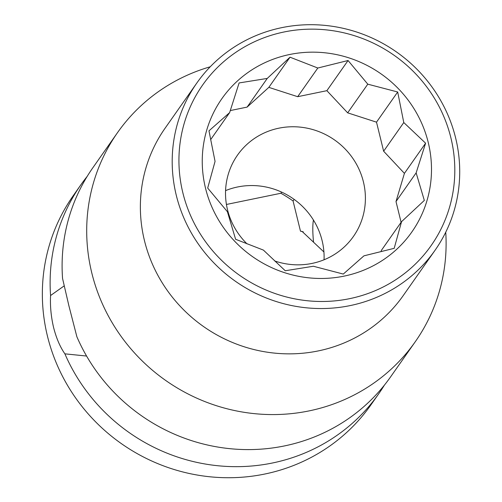 <?xml version="1.0" encoding="UTF-8"?>
<svg xmlns="http://www.w3.org/2000/svg" width="502" height="502" viewBox="0 0 502 502"><rect width="100%" height="100%" fill="white"/><g stroke="black" fill="none" stroke-linecap="round" stroke-linejoin="round"><path stroke-width="0.75" d="M303.246 231.83L300.478 231.171L302.122 231.453L323.916 251.973M313.568 242.265A49.171 9.858 78.4 0 1 313.424 220.027M86.576 356.037L64.89 353.841C60.133 347.07 56.368 338.304 53.601 327.549C51.06 316.699 50.049 306.025 50.57 295.527L64.25 285.826M415.273 341.73A181.919 175.135 35.1 0 1 309.075 410.9A181.919 175.135 -144.9 0 1 118.899 333.24A181.919 175.135 -144.9 0 1 117.531 132.616L92.939 167.63A181.919 175.135 35.1 0 0 62.555 278.459L68.893 305.774L76.881 336.773A181.919 175.135 35.1 0 0 284.483 445.92A181.919 175.135 35.1 0 0 390.681 376.751L415.273 341.73A181.919 175.135 35.1 0 0 445.745 232.2M64.89 353.841A181.919 175.135 35.1 0 0 272.492 462.988A181.919 175.135 35.1 0 0 378.696 393.819A181.919 175.135 35.1 0 0 384.425 385.097M378.696 393.819L370.922 404.882A181.919 175.135 -144.9 0 1 264.723 474.051A181.919 175.135 -144.9 0 1 74.547 396.392A181.919 175.135 -144.9 0 1 73.179 195.767L80.947 184.705A181.919 175.135 35.1 0 0 50.57 295.527M87.21 176.353A181.919 175.135 35.1 0 0 80.947 184.705M117.531 132.616A181.919 175.135 -144.9 0 1 210.225 66.785M176.302 195.372A145.536 140.108 35.1 0 0 290.583 305.335A145.536 140.108 35.1 0 0 435.052 250.266A145.536 140.108 35.1 0 0 455.609 137.874A145.536 140.108 35.1 0 0 341.322 27.911A145.536 140.108 35.1 0 0 196.859 82.974A145.536 140.108 35.1 0 0 176.302 195.372M182.879 192.9A139.638 134.429 35.1 0 0 349.624 298.665A139.638 134.429 35.1 0 0 450.865 137.73A139.638 134.429 35.1 0 0 284.119 31.971A139.638 134.429 35.1 0 0 182.879 192.9M428.219 142.392A116.037 111.708 -144.9 0 1 344.09 276.125A116.037 111.708 -144.9 0 1 205.525 188.237A116.037 111.708 -144.9 0 1 289.654 54.505A116.037 111.708 -144.9 0 1 428.219 142.392M227.412 211.725L207.69 188.062L215.057 161.399L208.97 130.84L229.634 112.611L239.103 82.943L267.246 78.431L290.018 57.197L317.816 68.021L348.062 60.51L367.784 84.173L397.691 91.991L403.777 122.544L425.608 143.202L416.139 172.87L424.328 200.423L401.556 221.658L394.195 248.327L363.944 255.838L343.286 274.067L313.38 266.248L285.236 270.754L263.406 250.096L235.607 239.278L227.412 211.725M425.608 143.202L404.417 173.372L383.641 151.215L376.506 122.162L347.654 112.837L326.877 90.68L297.68 96.691L268.827 87.367L247.109 107.102L230.274 110.565M403.777 122.544L383.641 151.215M416.139 172.87L396.003 201.54L404.417 173.372M401.104 222.304L396.003 201.54M401.556 221.658L381.426 250.322L381.018 251.69M229.634 112.611L210.639 139.65M267.246 78.431L247.109 107.102M290.018 57.197L268.827 87.367M317.816 68.021L297.68 96.691M348.062 60.51L326.877 90.68M367.784 84.173L347.654 112.837M397.691 91.991L376.506 122.162M274.663 260.946A70.801 68.159 35.1 0 0 312.068 263.412A70.801 68.159 35.1 0 0 353.402 236.492A70.801 68.159 35.1 0 0 352.868 158.412A70.801 68.159 35.1 0 0 278.855 128.186A70.801 68.159 35.1 0 0 237.521 155.105A70.801 68.159 35.1 0 0 247.022 243.865M324.054 259.779A70.801 68.159 35.1 0 0 237.559 186.982A70.801 68.159 35.1 0 0 225.574 190.616M300.478 231.171L293.061 200.969A126.855 122.118 35.1 0 0 280.894 193.257L226.433 204.465M280.894 193.257L281.685 192.134M293.061 200.969L294.166 199.401M196.859 82.974L165.032 128.292A145.536 140.108 35.1 0 0 144.476 240.69A145.536 140.108 35.1 0 0 258.756 350.647A145.536 140.108 35.1 0 0 403.225 295.584L435.052 250.266"/></g></svg>
